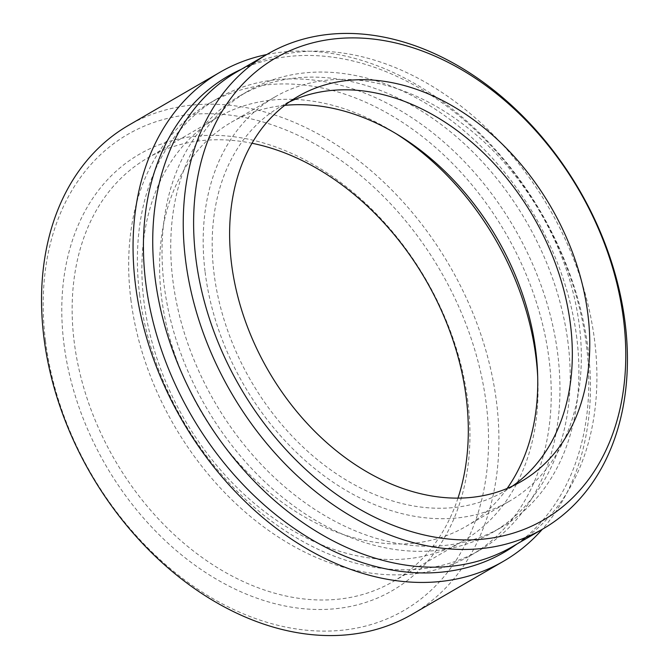 <?xml version="1.0" encoding="UTF-8"?>
<svg xmlns="http://www.w3.org/2000/svg" width="669" height="669" viewBox="0 0 669 669"><rect width="100%" height="100%" fill="white"/><g stroke="black" fill="none" stroke-linecap="round" stroke-linejoin="round"><path stroke-width="0.5" stroke-dasharray="3.35 2.51" d="M516.727 544.148A275.21 201.954 59.9 0 0 586.504 345.823A275.21 201.954 59.9 0 0 241.116 69.409M266.73 54.54A282.627 207.398 -120.1 0 1 588.084 349.21A282.627 207.398 -120.1 0 1 542.342 529.271M45.475 340.805A275.21 201.954 -120.1 0 1 233.882 115.645A275.21 201.954 -120.1 0 1 486.263 404.017A275.21 201.954 -120.1 0 1 297.847 629.178A275.21 201.954 -120.1 0 1 45.475 340.805M412.129 614.309A282.627 207.398 59.9 0 0 496.565 402.345A282.627 207.398 59.9 0 0 354.779 157.625A282.627 207.398 59.9 0 0 128.323 125.463M63.89 343.448A252.213 185.079 59.9 0 0 295.18 607.728A252.213 185.079 59.9 0 0 467.848 401.383A252.213 185.079 59.9 0 0 236.558 137.103A252.213 185.079 59.9 0 0 63.89 343.448M457.981 498.112A244.795 179.635 -120.1 0 1 393.129 581.587A244.795 179.635 -120.1 0 1 196.995 553.731A244.795 179.635 -120.1 0 1 74.184 341.767A244.795 179.635 -120.1 0 1 147.322 158.177A244.795 179.635 -120.1 0 1 251.97 143.25M205.132 272.199A233.665 171.473 59.9 0 0 322.349 474.53A233.665 171.473 59.9 0 0 509.577 501.123A233.665 171.473 59.9 0 0 579.387 325.87A233.665 171.473 59.9 0 0 462.162 123.548A233.665 171.473 59.9 0 0 274.934 96.955A233.665 171.473 59.9 0 0 205.132 272.199M284.735 105.359A233.665 171.473 59.9 0 0 231.357 122.26A233.665 171.473 59.9 0 0 161.547 297.504A233.665 171.473 59.9 0 0 278.772 499.835A233.665 171.473 59.9 0 0 465.992 526.419A233.665 171.473 59.9 0 0 507.135 488.445M139.57 294.352A261.119 191.61 59.9 0 0 270.56 520.44A261.119 191.61 59.9 0 0 479.773 550.161A261.119 191.61 59.9 0 0 557.779 354.327A261.119 191.61 59.9 0 0 426.789 128.231A261.119 191.61 59.9 0 0 217.576 98.519A261.119 191.61 59.9 0 0 139.57 294.352M130.848 299.411A261.119 191.61 59.9 0 0 261.838 525.508A261.119 191.61 59.9 0 0 471.06 555.22A261.119 191.61 59.9 0 0 549.065 359.387A261.119 191.61 59.9 0 0 418.075 133.298A261.119 191.61 59.9 0 0 208.853 103.578A261.119 191.61 59.9 0 0 130.848 299.411M396.926 134.218A244.795 179.635 59.9 0 0 217.049 117.694A244.795 179.635 59.9 0 0 143.919 301.284A244.795 179.635 59.9 0 0 266.722 513.248A244.795 179.635 59.9 0 0 462.864 541.104A244.795 179.635 59.9 0 0 537.7 376.706M568.09 343.189A252.213 185.079 59.9 0 0 441.557 124.802A252.213 185.079 59.9 0 0 239.477 96.102A252.213 185.079 59.9 0 0 164.131 285.253A252.213 185.079 59.9 0 0 290.655 503.64A252.213 185.079 59.9 0 0 492.735 532.34A252.213 185.079 59.9 0 0 568.09 343.189M576.803 338.121A252.213 185.079 59.9 0 0 450.279 119.743A252.213 185.079 59.9 0 0 248.191 91.034A252.213 185.079 59.9 0 0 172.845 280.194A252.213 185.079 59.9 0 0 299.369 498.581A252.213 185.079 59.9 0 0 501.457 527.281A252.213 185.079 59.9 0 0 576.803 338.121M512.63 546.523A274.466 201.411 59.9 0 0 594.624 340.68A274.466 201.411 59.9 0 0 456.935 103.026A274.466 201.411 59.9 0 0 237.018 71.792M289.451 101.889A222.543 163.303 59.9 0 0 280.52 106.58A222.543 163.303 59.9 0 0 214.038 273.479A222.543 163.303 59.9 0 0 325.678 466.176A222.543 163.303 59.9 0 0 503.991 491.498A222.543 163.303 59.9 0 0 512.496 486.07M465.992 526.419L509.577 501.123M471.06 555.22L479.773 550.161M393.129 581.587L462.864 541.104M239.477 96.102L248.191 91.034M503.991 491.498L521.427 481.379M280.52 106.58L297.956 96.461M492.735 532.34L501.457 527.281M147.322 158.177L217.049 117.694M208.853 103.578L217.576 98.519M231.357 122.26L274.934 96.955"/><path stroke-width="1" d="M623.55 319.59A267.048 195.967 59.9 0 0 378.654 39.764A267.048 195.967 59.9 0 0 195.833 258.251A267.048 195.967 59.9 0 0 440.72 538.068A267.048 195.967 59.9 0 0 623.55 319.59M185.53 259.923A274.466 201.411 -120.1 0 1 267.525 54.08A274.466 201.411 -120.1 0 1 487.442 85.314A274.466 201.411 -120.1 0 1 625.13 322.968A274.466 201.411 -120.1 0 1 543.136 528.811A274.466 201.411 -120.1 0 1 323.219 497.577A274.466 201.411 -120.1 0 1 185.53 259.923M241.116 69.409A275.21 201.954 59.9 0 0 145.717 282.611A275.21 201.954 59.9 0 0 291.425 526.478A275.21 201.954 59.9 0 0 516.727 544.148M542.342 529.271A282.627 207.398 -120.1 0 1 503.648 561.174A282.627 207.398 -120.1 0 1 277.2 529.012A282.627 207.398 -120.1 0 1 135.414 284.292A282.627 207.398 -120.1 0 1 219.85 72.327A282.627 207.398 -120.1 0 1 266.73 54.54M219.85 72.327L128.323 125.463A282.627 207.398 59.9 0 0 43.895 337.427A282.627 207.398 59.9 0 0 185.673 582.147A282.627 207.398 59.9 0 0 412.129 614.309L503.648 561.174M251.97 143.25A244.795 179.635 -120.1 0 1 466.268 397.996A244.795 179.635 -120.1 0 1 457.981 498.112M507.135 488.445A233.665 171.473 59.9 0 0 535.802 351.175A233.665 171.473 59.9 0 0 284.735 105.359M537.7 376.706A244.795 179.635 59.9 0 0 535.994 357.514A244.795 179.635 59.9 0 0 396.926 134.218M267.525 54.08L237.018 71.792A274.466 201.411 59.9 0 0 155.024 277.635A274.466 201.411 59.9 0 0 292.713 515.289A274.466 201.411 59.9 0 0 512.63 546.523L543.136 528.811M231.474 263.36A222.543 163.303 59.9 0 0 343.113 456.049A222.543 163.303 59.9 0 0 521.427 481.379A222.543 163.303 59.9 0 0 587.909 314.472A222.543 163.303 59.9 0 0 476.269 121.783A222.543 163.303 59.9 0 0 297.956 96.461A222.543 163.303 59.9 0 0 231.474 263.36M512.496 486.07A222.543 163.303 59.9 0 0 570.473 324.599A222.543 163.303 59.9 0 0 289.451 101.889"/></g></svg>

